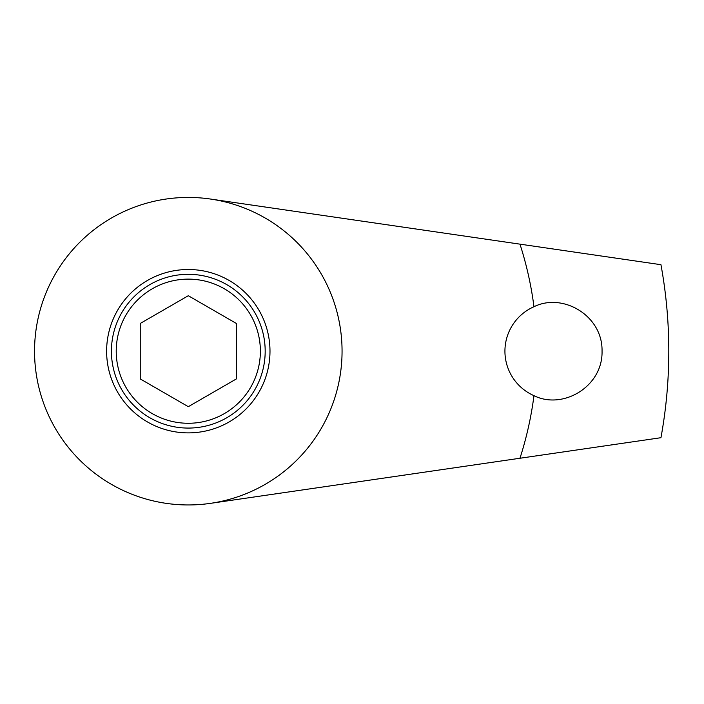<?xml version="1.0" encoding="UTF-8"?>
<svg xmlns="http://www.w3.org/2000/svg" width="704" height="704" viewBox="0 0 704 704"><rect width="100%" height="100%" fill="white"/><g stroke="black" fill="none" stroke-linecap="round" stroke-linejoin="round"><path stroke-width="1.06" d="M210.478 199.047L660.95 264.695A480.498 480.498 0 0 1 660.95 437.703L210.478 503.351M188.302 504.953A153.762 153.762 0 0 0 321.464 274.314A153.762 153.762 0 0 0 55.141 274.314A153.762 153.762 0 0 0 188.302 504.953M188.302 432.881A81.682 81.682 0 0 0 259.046 310.358A81.682 81.682 0 0 0 117.559 310.358A81.682 81.682 0 0 0 188.302 432.881M188.302 428.076A76.877 76.877 0 0 0 254.883 312.761A76.877 76.877 0 0 0 121.722 312.761A76.877 76.877 0 0 0 188.302 428.076M188.302 423.271A72.072 72.072 0 0 0 250.721 315.163A72.072 72.072 0 0 0 125.884 315.163A72.072 72.072 0 0 0 188.302 423.271M140.254 323.453L140.254 378.937L188.302 406.683L236.35 378.937L236.35 323.453L188.302 295.715L140.254 323.453M519.966 244.147A348.506 348.506 0 0 1 533.966 306.733C562.813 292.354 602.809 315.612 602.043 351.164C602.932 386.602 562.83 410.124 533.966 395.657A348.506 348.506 0 0 1 519.966 458.242M533.966 306.733A48.558 48.558 0 0 0 533.966 395.657"/></g></svg>
